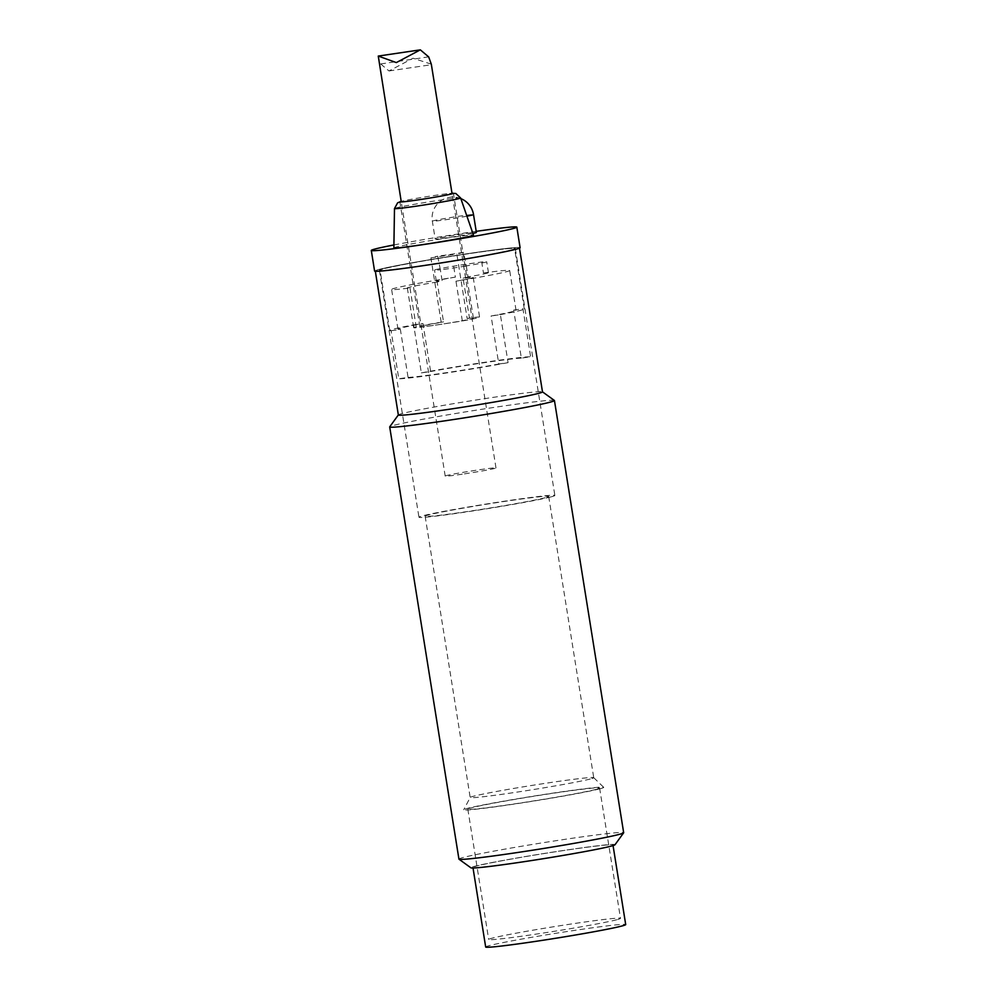 <?xml version="1.0" encoding="UTF-8"?>
<svg xmlns="http://www.w3.org/2000/svg" width="997" height="997" viewBox="0 0 997 997"><rect width="100%" height="100%" fill="white"/><g stroke="black" fill="none" stroke-linecap="round" stroke-linejoin="round"><path stroke-width="0.75" stroke-dasharray="4.99 3.74" d="M431.315 64.182L413.02 58.225L388.992 70.961L380.68 63.945L378.013 56.63M462.247 474.198A25.723 0.885 170.9 0 1 445.198 476.08A25.723 0.885 170.9 0 1 470.459 471.132A25.723 0.885 170.9 0 1 495.995 467.942A25.723 0.885 170.9 0 1 462.247 474.198M485.676 947A70.912 2.443 170.9 0 1 555.304 933.379A70.912 2.443 170.9 0 1 625.705 924.568M609.067 846.441A70.912 2.443 170.9 0 1 531.463 860.486A70.912 2.443 170.9 0 1 472.927 867.427A70.912 2.443 170.9 0 1 542.555 853.793A70.912 2.443 170.9 0 1 612.956 844.995A70.912 2.443 170.9 0 1 609.067 846.441M616.831 919.733A66.737 2.306 170.9 0 1 543.789 932.955A66.737 2.306 170.9 0 1 488.692 939.486A66.737 2.306 170.9 0 1 554.232 926.649A66.737 2.306 170.9 0 1 620.495 918.374A66.737 2.306 170.9 0 1 616.831 919.733M595.957 789.4A66.737 2.306 170.9 0 1 522.914 802.61A66.737 2.306 170.9 0 1 467.817 809.14A66.737 2.306 170.9 0 1 533.358 796.316A66.737 2.306 170.9 0 1 599.608 788.029A66.737 2.306 170.9 0 1 595.957 789.4M599.845 788.814A70.912 2.443 170.9 0 1 521.344 802.996A70.912 2.443 170.9 0 1 463.717 809.738A70.912 2.443 170.9 0 1 533.333 796.167A70.912 2.443 170.9 0 1 603.696 787.306A70.912 2.443 170.9 0 1 599.845 788.814M440.362 269.738L437.646 256.154A27.804 0.96 -9.1 0 0 463.568 252.328L466.297 265.912A26.421 0.91 -9.1 0 0 486.698 261.737A26.421 0.91 -9.1 0 0 481.701 261.999A59.783 2.056 -9.1 0 0 453.635 266.149A26.421 0.91 -9.1 0 0 434.53 270.087A26.421 0.91 -9.1 0 0 440.362 269.738L442.12 280.718L437.147 282.014L443.515 321.807A33.362 1.147 -9.1 0 0 413.693 327.739A33.362 1.147 -9.1 0 0 416.347 327.764A59.783 2.056 -9.1 0 0 437.621 324.823A59.783 2.056 -9.1 0 0 462.334 320.972A33.362 1.147 -9.1 0 0 479.594 317.183A33.362 1.147 -9.1 0 0 469.45 317.968L467.157 318.566A27.106 0.935 170.9 0 1 473.413 318.18A27.106 0.935 170.9 0 1 446.793 323.389A27.106 0.935 170.9 0 1 419.874 326.754A27.106 0.935 170.9 0 1 441.235 322.405L443.515 321.807M465.773 266.049A27.804 0.96 170.9 0 1 439.839 269.875M472.89 233.398A20.85 0.723 170.9 0 1 449.011 237.498A20.85 0.723 170.9 0 1 435.19 239.031A20.85 0.723 170.9 0 1 455.666 235.018A20.85 0.723 170.9 0 1 476.379 232.426M437.147 282.014A33.362 1.147 -9.1 0 0 407.324 287.946A33.362 1.147 -9.1 0 0 409.979 287.983A59.783 2.056 170.9 0 1 391.609 289.417A59.783 2.056 170.9 0 1 455.392 277.116L453.635 266.149M455.392 277.116A26.421 0.91 -9.1 0 0 436.287 281.067A26.421 0.91 -9.1 0 0 442.12 280.718M441.235 322.405L430.903 257.911L437.646 256.154M463.568 252.328L456.838 254.085L467.157 318.566M430.903 257.911A27.106 0.935 170.9 0 1 445.111 255.681A27.106 0.935 170.9 0 1 456.838 254.085M520.11 247.73A73.691 2.542 -9.1 0 0 471.269 253.126A73.691 2.542 -9.1 0 0 374.585 271.034M515.424 249.325A72.993 2.517 170.9 0 1 435.539 263.781A72.993 2.517 170.9 0 1 375.271 270.922A72.993 2.517 170.9 0 1 446.955 256.89A72.993 2.517 170.9 0 1 519.425 247.829A72.993 2.517 170.9 0 1 515.424 249.325M511.536 249.898A68.818 2.368 170.9 0 1 436.212 263.532A68.818 2.368 170.9 0 1 379.396 270.262A68.818 2.368 170.9 0 1 446.98 257.039A68.818 2.368 170.9 0 1 515.299 248.49A68.818 2.368 170.9 0 1 511.536 249.898M425.245 265.165A68.132 2.343 170.9 0 1 380.081 270.15A68.132 2.343 170.9 0 1 446.98 257.064A68.132 2.343 170.9 0 1 514.614 248.602A68.132 2.343 170.9 0 1 425.245 265.165M409.979 287.983L416.347 327.764M462.334 320.972L455.965 281.191A33.362 1.147 -9.1 0 0 473.214 277.403A33.362 1.147 -9.1 0 0 463.082 278.188L469.45 317.968M466.297 265.912L468.054 276.879A26.421 0.91 -9.1 0 0 488.455 272.717A26.421 0.91 -9.1 0 0 483.458 272.979L481.701 261.999M463.082 278.188L468.054 276.879M413.655 324.86L422.94 323.502L430.629 371.52L421.345 372.89L413.655 324.86A68.132 2.343 -9.1 0 0 389.752 330.518A68.132 2.343 -9.1 0 0 391.098 330.767L398.788 378.785L408.072 377.414L400.37 329.396L391.098 330.767M400.37 329.396A59.783 2.056 170.9 0 1 397.99 329.209A59.783 2.056 170.9 0 1 422.94 323.502M513.667 310.104L522.939 308.734L530.628 356.752L521.356 358.122L513.667 310.104A59.783 2.056 170.9 0 1 516.047 310.291A59.783 2.056 170.9 0 1 491.097 315.999L498.799 364.017L508.071 362.646L500.382 314.628L491.097 315.999M500.382 314.628A68.132 2.343 -9.1 0 0 524.285 308.97A68.132 2.343 -9.1 0 0 522.939 308.734M408.072 377.414A59.783 2.056 -9.1 0 0 445.31 372.841A59.783 2.056 -9.1 0 0 498.799 364.017M508.071 362.646A68.132 2.343 170.9 0 1 442.606 373.551A68.132 2.343 170.9 0 1 398.788 378.785M421.345 372.89A68.132 2.343 170.9 0 1 530.628 356.752M521.356 358.122A59.783 2.056 -9.1 0 0 430.629 371.52M483.458 272.979A59.783 2.056 170.9 0 1 509.679 270.499A59.783 2.056 170.9 0 1 455.965 281.191M393.915 244.95A73.691 2.542 170.9 0 1 467.967 232.538A73.691 2.542 170.9 0 1 476.205 231.341M393.865 247.879A40.316 1.396 170.9 0 1 446.756 238.096A40.316 1.396 170.9 0 1 473.488 235.13M403.486 200.833L401.193 201.382A27.106 0.935 170.9 0 1 403.486 200.833A27.106 0.935 170.9 0 1 435.44 195.312A27.106 0.935 170.9 0 1 449.659 193.443A27.106 0.935 170.9 0 1 451.99 193.244L449.659 193.443M614.987 844.758A72.993 2.517 -9.1 0 0 555.99 851.612A72.993 2.517 -9.1 0 0 474.871 866.268A72.993 2.517 -9.1 0 0 470.933 867.839M458.932 859.115A83.424 2.879 170.9 0 1 463.505 857.408A83.424 2.879 170.9 0 1 554.806 840.882A83.424 2.879 170.9 0 1 623.673 832.732M554.382 400.445A83.424 2.879 -9.1 0 0 484.168 408.92A83.424 2.879 -9.1 0 0 394.276 425.221A83.424 2.879 -9.1 0 0 389.74 426.816M398.351 414.989A72.993 2.517 170.9 0 1 398.376 414.889A72.993 2.517 170.9 0 1 402.352 413.493A72.993 2.517 170.9 0 1 481.015 399.224A72.993 2.517 170.9 0 1 542.443 391.821A72.993 2.517 170.9 0 1 542.493 391.896L542.443 391.821M590.311 778.993A62.562 2.156 170.9 0 1 521.83 791.381A62.562 2.156 170.9 0 1 470.185 797.5A62.562 2.156 170.9 0 1 470.198 797.45A62.562 2.156 170.9 0 1 531.613 785.474A62.562 2.156 170.9 0 1 593.701 777.66A62.562 2.156 170.9 0 1 593.738 777.71A62.562 2.156 170.9 0 1 590.311 778.993M545.259 497.727A62.562 2.156 170.9 0 1 476.778 510.115A62.562 2.156 170.9 0 1 425.133 516.234A62.562 2.156 170.9 0 1 486.561 504.208A62.562 2.156 170.9 0 1 548.686 496.444A62.562 2.156 170.9 0 1 545.259 497.727M551.092 496.867A68.818 2.368 170.9 0 1 475.768 510.501A68.818 2.368 170.9 0 1 418.952 517.231A68.818 2.368 170.9 0 1 486.536 503.996A68.818 2.368 170.9 0 1 554.868 495.459A68.818 2.368 170.9 0 1 551.092 496.867M380.68 63.945L428.648 56.866M466.92 216.187A20.85 0.723 170.9 0 1 446.158 219.664A20.85 0.723 170.9 0 1 432.337 221.197A20.85 0.723 170.9 0 1 459.692 216.125A20.85 0.723 170.9 0 1 473.525 214.592M460.614 197.954A33.487 1.159 -9.1 0 0 438.418 200.422A33.487 1.159 -9.1 0 0 394.488 208.547M495.995 467.942L452.09 193.829M445.198 476.08L401.293 201.967M388.992 70.961L431.078 64.743M467.817 809.14L488.692 939.486M599.608 788.029L620.495 918.374M460.826 198.59A20.85 20.85 0 0 0 432.337 221.197L435.19 239.031M436.287 281.067L434.53 270.087M407.324 287.946L413.693 327.739M473.214 277.403L479.594 317.183M488.455 272.717L486.698 261.737M524.285 308.97L514.614 248.602M389.752 330.518L380.081 270.15M516.047 310.291L509.679 270.499M397.99 329.209L391.609 289.417M473.413 318.18L453.411 193.318M419.874 326.754L399.872 201.893M425.133 516.234L470.185 797.5L463.717 809.738M593.701 777.66L603.696 787.306M548.686 496.444L593.738 777.71M379.396 270.262L418.952 517.231M515.299 248.49L554.868 495.459"/><path stroke-width="1.5" d="M401.293 201.967L378.262 56.069L396.32 62.587L420.335 49.85L428.648 56.866L431.315 64.182L452.09 193.829M613.055 845.581L625.705 924.568A70.912 2.443 170.9 0 1 621.816 926.026A70.912 2.443 170.9 0 1 544.212 940.071A70.912 2.443 170.9 0 1 485.676 947L473.027 868.013M466.92 216.187A20.85 0.723 170.9 0 0 473.525 214.592L476.379 232.426A20.85 0.723 170.9 0 1 472.89 233.398M371.295 250.459L374.585 271.034A73.691 2.542 -9.1 0 0 447.753 261.887A73.691 2.542 -9.1 0 0 520.11 247.73L516.82 227.142A73.691 2.542 170.9 0 1 444.45 241.311A73.691 2.542 170.9 0 1 371.295 250.459A73.691 2.542 170.9 0 1 393.915 244.95M476.205 231.341A73.691 2.542 170.9 0 1 516.82 227.142M460.614 197.954L473.488 235.13A40.316 1.396 170.9 0 1 433.894 242.882A40.316 1.396 170.9 0 1 393.865 247.879L394.488 208.547A33.487 1.159 -9.1 0 0 416.684 206.105A33.487 1.159 -9.1 0 0 460.614 197.954L455.841 193.493L451.99 193.244A27.106 0.935 170.9 0 1 453.411 193.318A27.106 0.935 170.9 0 1 417.843 199.911A27.106 0.935 170.9 0 1 399.872 201.893A27.106 0.935 170.9 0 1 401.193 201.382L397.629 202.815L394.488 208.547M458.994 859.202L470.933 867.839A72.993 2.517 -9.1 0 0 543.34 858.691A72.993 2.517 -9.1 0 0 614.987 844.758L623.636 832.831A83.424 2.879 170.9 0 1 619.1 834.427A83.424 2.879 170.9 0 1 529.195 850.74A83.424 2.879 170.9 0 1 458.994 859.202A83.424 2.879 170.9 0 1 458.932 859.115L389.702 426.928A83.424 2.879 -9.1 0 0 458.57 418.765A83.424 2.879 -9.1 0 0 549.87 402.24A83.424 2.879 -9.1 0 0 554.444 400.532A83.424 2.879 -9.1 0 0 554.382 400.445L542.493 391.858A72.993 2.517 170.9 0 1 538.492 393.391A72.993 2.517 170.9 0 1 458.608 407.848A72.993 2.517 170.9 0 1 398.351 414.989L375.333 271.271M554.444 400.532L623.673 832.732A83.424 2.879 170.9 0 1 623.636 832.831M398.339 414.939L389.74 426.816A83.424 2.879 -9.1 0 0 389.702 426.928M378.262 56.069L420.335 49.85M473.525 214.592A20.85 20.85 0 0 0 460.826 198.59M519.474 248.178L542.493 391.896"/></g></svg>
